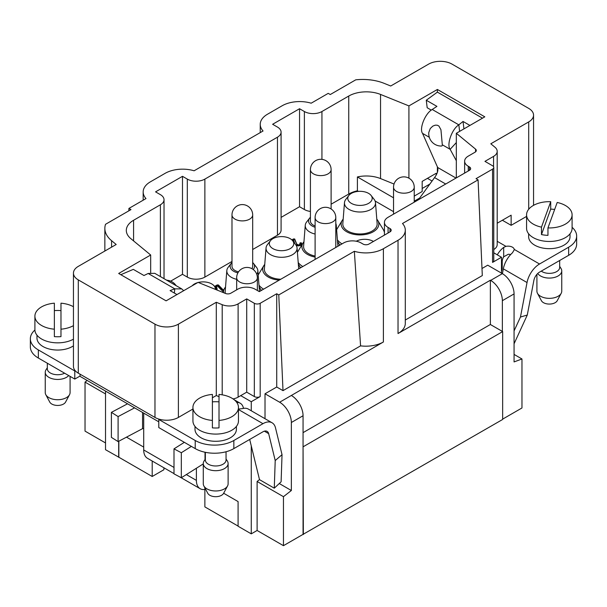 <?xml version="1.0" encoding="UTF-8"?>
<svg xmlns="http://www.w3.org/2000/svg" width="607" height="607" viewBox="0 0 607 607"><rect width="100%" height="100%" fill="white"/><g stroke="black" fill="none" stroke-linecap="round" stroke-linejoin="round"><path stroke-width="0.91" d="M54.357 303.181A22.763 13.142 0 0 0 34.903 316.186A22.763 13.142 0 0 0 54.357 329.191L54.357 303.181M54.357 310.617A22.763 13.142 180 0 1 60.981 310.617M73.447 306.717A22.763 13.142 0 0 0 60.981 303.181L60.981 336.619A22.763 13.142 180 0 1 54.357 336.619L54.357 329.191M60.981 329.191A22.763 13.142 0 0 0 73.447 325.656M64.6 373.199A10.349 5.971 180 0 1 53.469 374.223A10.349 5.971 180 0 1 47.316 368.76L47.316 363.214M73.447 339.176A22.763 13.142 180 0 1 48.75 341.794A22.763 13.142 180 0 1 34.903 329.7L34.903 316.186M68.705 375.566A12.413 7.17 180 0 1 54.744 379.246A12.413 7.17 180 0 1 45.252 372.281A12.413 7.17 180 0 1 45.988 369.853L47.316 367.721M69.532 394.671L65.579 402.077A8.278 4.78 180 0 1 57.665 405.446A8.278 4.78 180 0 1 49.759 402.077L45.798 394.671A12.413 7.17 0 0 0 57.665 399.725A12.413 7.17 0 0 0 69.532 394.671A12.413 7.17 0 0 0 70.086 392.562L70.086 376.363M45.252 372.281L45.252 392.562A12.413 7.17 0 0 0 45.798 394.671M212.389 394.421A22.763 13.142 0 0 0 192.935 407.426A22.763 13.142 0 0 0 212.389 420.431L212.389 394.421M212.389 401.857A22.763 13.142 180 0 1 219.013 401.857M219.013 420.431A22.763 13.142 0 0 0 238.468 407.426A22.763 13.142 0 0 0 219.013 394.421L219.013 427.867A22.763 13.142 180 0 1 212.389 427.867L212.389 420.431M226.047 451.752L226.047 460.007A10.349 5.971 180 0 1 215.705 465.979A10.349 5.971 180 0 1 205.356 460.007L205.356 452.306M238.468 407.426L238.468 420.947A22.763 13.142 180 0 1 215.705 434.088A22.763 13.142 180 0 1 192.935 420.947L192.935 407.426M226.047 458.96L227.382 461.092A12.413 7.17 180 0 1 228.118 463.52A12.413 7.17 180 0 1 215.705 470.691A12.413 7.17 180 0 1 203.284 463.52A12.413 7.17 180 0 1 204.02 461.092L205.356 458.96M227.564 485.911L223.611 493.316A8.278 4.78 180 0 1 215.705 496.693A8.278 4.78 180 0 1 207.791 493.316L203.838 485.911A12.413 7.17 0 0 0 215.705 490.972A12.413 7.17 0 0 0 227.564 485.911A12.413 7.17 0 0 0 228.118 483.802L228.118 463.52M203.284 463.52L203.284 483.802A12.413 7.17 0 0 0 203.838 485.911M550.716 201.691A22.763 13.142 0 0 0 526.572 214.81A22.763 13.142 0 0 0 541.474 227.139L550.716 201.691L550.716 209.119A22.763 13.142 180 0 1 554.654 209.461M550.716 209.119L541.474 234.575L541.474 227.139M547.954 227.921A22.763 13.142 0 0 0 572.098 214.81A22.763 13.142 0 0 0 565.428 205.515A22.763 13.142 0 0 0 557.196 202.472L547.954 227.921L547.954 235.357A22.763 13.142 180 0 1 541.474 234.575M559.684 260.486L559.684 267.383A10.349 5.971 180 0 1 559.464 268.613A10.349 5.971 180 0 1 551.74 273.196A10.349 5.971 180 0 1 541.262 271.124M572.098 214.81L572.098 228.323A22.763 13.142 180 0 1 549.335 241.465A22.763 13.142 180 0 1 526.572 228.323L526.572 214.81M559.684 266.336L561.012 268.469A12.413 7.17 180 0 1 561.748 270.904A12.413 7.17 180 0 1 561.483 272.376A12.413 7.17 180 0 1 550.329 278.052A12.413 7.17 180 0 1 537.741 273.476M561.202 293.295L557.241 300.7A8.278 4.78 180 0 1 547.635 303.97A8.278 4.78 180 0 1 541.421 300.7L537.468 293.295A12.413 7.17 0 0 0 546.786 298.196A12.413 7.17 0 0 0 561.202 293.295A12.413 7.17 0 0 0 561.483 292.65A12.413 7.17 0 0 0 561.748 291.178L561.748 270.904M536.914 274.341L536.914 291.178A12.413 7.17 0 0 0 537.468 293.295M251.26 445.849L251.26 533.849L238.088 526.246L238.088 501.579L223.657 493.241M143.707 447.086L126.499 437.154M405.301 320.033L482.307 275.578L478.073 179.862L402.487 223.505A24.834 14.34 0 0 1 405.301 230.129A24.834 14.34 0 0 1 398.033 240.266L383.396 248.718A24.834 14.34 180 0 1 354.351 251.29L278.772 294.926L276.724 293.75L260.183 303.295A4.135 2.39 180 0 1 254.333 303.295L246.723 298.902L238.111 303.872A12.413 7.17 180 0 1 222.208 304.676L216.289 302.278L178.39 324.161A16.556 9.56 180 0 1 154.975 324.161L78.295 279.888A16.556 9.56 180 0 1 73.447 273.135L73.447 366.4A16.556 9.56 0 0 0 75.23 370.71A16.556 9.56 0 0 0 78.295 373.161L154.975 417.434A16.556 9.56 0 0 0 159.224 419.202A16.556 9.56 0 0 0 178.39 417.434L192.935 409.027M233.042 398.913A12.413 7.17 0 0 0 238.111 397.145L246.723 392.168L254.333 396.561A4.135 2.39 0 0 0 260.183 396.561L251.26 401.72L251.26 410.764M354.351 251.29L360.573 345.861A24.834 14.34 0 0 0 383.396 341.984L291.352 395.468A16.556 9.56 60 0 1 303.06 415.742L303.06 534.357L283.454 545.678L257.11 530.472L251.26 533.849M118.835 441.206L118.835 457.223L105.519 449.704L105.519 391.075M118.684 441.289L118.684 457.306M303.06 534.357L502.657 419.46L502.657 331.597L490.365 324.502L303.06 432.639M490.365 324.502L490.365 280.229L398.033 333.539A24.834 14.34 0 0 0 405.301 323.402L405.301 230.129M478.073 179.862L476.025 178.678L492.558 169.133A4.135 2.39 0 0 0 493.772 167.449A4.135 2.39 0 0 0 492.558 165.757L484.947 161.363L493.559 156.394A12.413 7.17 0 0 0 497.194 151.325A12.413 7.17 0 0 0 494.948 147.213L490.805 143.791L528.705 121.908A16.556 9.56 0 0 0 533.553 115.148A16.556 9.56 0 0 0 528.705 108.395L452.025 64.122A16.556 9.56 0 0 0 428.61 64.122L390.711 86.004L384.125 83.341A37.247 21.503 0 0 0 355.74 79.836L330.276 94.533L328.228 93.357L311.179 103.198A24.834 14.34 0 0 0 282.134 105.77L267.505 114.222A24.834 14.34 0 0 0 260.228 124.359A24.834 14.34 0 0 0 263.043 130.991L194.111 170.787A24.834 14.34 180 0 0 165.074 173.359L150.437 181.804A24.834 14.34 180 0 0 143.169 191.949L143.169 200.196M251.26 401.72L240.721 395.635M80.056 374.178L80.056 376.37L158.784 421.827M150.673 272.695L150.673 255.001L118.684 273.469L166.098 300.844L198.079 282.376L225.531 293.477A4.135 2.39 0 0 0 230.835 293.204L237.648 289.266A12.413 7.17 180 0 1 255.213 289.266L259.31 291.633L343.592 242.975A12.413 7.17 180 0 1 361.157 242.975L363.054 244.067A4.135 2.39 0 0 0 368.912 244.067L389.982 231.904A4.135 2.39 0 0 0 391.196 230.212A4.135 2.39 0 0 0 389.982 228.528L388.078 227.428A12.413 7.17 180 0 1 384.443 222.359A12.413 7.17 180 0 1 388.078 217.291L469.439 170.317A4.135 2.39 0 0 0 470.653 168.625A4.135 2.39 0 0 0 469.439 166.94L468.27 166.265A12.413 7.17 180 0 1 464.628 161.196A12.413 7.17 180 0 1 468.27 156.128L475.084 152.19A4.135 2.39 0 0 0 476.298 150.498A4.135 2.39 0 0 0 475.554 149.125L475.554 151.871M493.772 252.8L501.481 257.254L492.558 262.406A4.135 2.39 0 0 0 493.772 260.714L493.772 167.449M501.481 273.135L501.481 257.254M475.554 149.125L456.327 133.282L484.803 116.84L437.389 89.464L437.389 92.127L482.497 118.175M294.509 238.885L291.762 239.78L294.509 238.885L296.77 244.135L294.752 239.135M297.233 244.651L296.77 244.135L298.454 244.94L297.233 244.651L297.233 245.327L299.676 245.327L300.131 242.815L300.086 244.644M299.676 244.651L298.454 244.94L299.676 244.651L299.904 243.286L299.676 245.327M300.131 242.815L299.904 243.286L301.322 242.815L300.131 242.815M301.467 242.952L300.867 245.342L301.793 243.999L301.467 242.952L301.755 244.325M298.454 245.918L300.867 245.342L298.454 245.918L296.041 245.342L298.454 245.918M293.553 240.129L294.797 243.483L293.553 240.129L292.612 240.668L293.553 240.129M264.743 264.424A18.84 10.873 0 0 0 263.764 265.745L258.301 274.781A24.629 14.219 0 0 0 258.187 274.979M258.992 285.169A24.629 14.219 0 0 0 263.559 289.182M303.963 241.783A18.84 10.873 0 0 0 302.984 243.103L297.521 252.14A24.629 14.219 0 0 0 297.4 252.337M298.212 262.528A24.629 14.219 0 0 0 302.779 266.541M384.443 232.534A24.629 14.219 0 0 0 383.229 229.499L377.766 220.462A18.84 10.873 0 0 0 376.788 219.142M343.175 219.142A18.84 10.873 0 0 0 342.204 220.462L336.733 229.499A24.629 14.219 0 0 0 336.619 229.696M337.424 239.886A24.629 14.219 0 0 0 341.991 243.9M331.111 204.218L348.744 194.043A24.834 14.34 180 0 1 357.402 190.795L358.411 191.38M375.096 201.008L393.533 211.653M170.65 281.147L182.487 274.318L187.313 277.103L187.313 179.103A12.413 7.17 180 0 0 204.87 179.103L277.452 137.197A12.413 7.17 0 0 0 281.087 132.129A12.413 7.17 0 0 0 277.452 127.06L272.626 124.276L299.547 108.729L299.547 206.729L304.38 209.521A12.413 7.17 0 0 0 310.42 211.441M299.547 206.729L281.087 217.389M252.679 249.5L277.452 235.205A12.413 7.17 0 0 0 281.087 230.129L281.087 132.129M187.313 277.103A12.413 7.17 0 0 0 204.87 277.103L231.988 261.45M218.345 284.956L217.154 284.956L214.552 286.428L217.154 284.956L218.345 284.956L218.345 285.631L218.49 285.055L223.035 289.774L218.49 285.055M222.89 290.358L221.692 290.358L217.61 286.072L215.766 287.134L215.766 287.809L216.987 288.507L215.788 288.53L216.987 288.53L216.987 287.832L215.766 287.134L217.61 286.072L221.692 290.358L222.89 290.358L223.035 289.774L223.035 290.26M215.766 287.134L216.987 287.832L216.987 289.205M493.772 249.538A12.413 7.17 0 0 0 497.194 244.591L497.194 151.325M148.169 273.476L174.786 288.841L181.713 288.886L154.747 273.317L148.169 273.476L143.965 275.517L133.312 269.371L120.808 274.698M182.487 274.318L182.487 176.318L155.559 191.858L160.392 194.65A12.413 7.17 180 0 1 164.027 199.718A12.413 7.17 180 0 1 160.392 204.787L133.586 220.265A24.834 14.34 0 0 0 126.309 230.402A24.834 14.34 0 0 0 130.801 238.619L150.673 255.001M105.519 393.943L85.033 382.114L85.033 431.122L105.519 442.943M85.033 382.114L87.142 380.468M360.573 345.861L283.006 390.642L276.724 387.016L265.016 393.776L265.016 418.709M303.06 415.742L291.352 422.502A16.556 9.56 -120 0 0 279.645 402.221L265.016 393.776M291.352 422.502L291.352 490.509L283.454 496.678L283.454 545.678M73.447 273.135A16.556 9.56 180 0 1 78.295 266.374L116.195 244.492L111.582 240.691A37.247 21.503 180 0 1 104.852 228.353A37.247 21.503 180 0 1 105.519 224.302L130.975 209.605L128.927 208.421L145.984 198.572A24.834 14.34 180 0 1 143.169 191.949M204.87 487.853L204.87 506.898L238.088 526.079M118.835 457.223L152.198 476.487L163.905 469.727L163.905 467.777M502.657 419.118L521.967 407.972L521.967 358.972L514.068 361.924L514.068 293.917L502.361 300.677A16.556 9.56 -120 0 0 490.653 280.396L490.365 280.229M246.723 392.168L246.723 298.902M212.389 397.797L216.289 395.552L219.013 396.652M216.289 395.552L216.289 302.278M128.927 208.421L128.813 210.849M187.313 179.103L182.487 176.318M278.772 294.926L283.006 390.642M276.724 293.75L276.724 387.016M259.5 479.606L257.11 481.472L257.11 530.472M299.547 108.729L304.38 111.521A12.413 7.17 0 0 0 321.938 111.521L348.744 96.043A24.834 14.34 180 0 1 380.543 94.434L408.921 105.906L437.389 89.464M257.11 481.472L283.454 496.678M291.352 490.509L279.508 483.665M281.109 481.814L274.273 488.18L275.214 460.561L282.035 454.681L281.109 481.814M414.232 196.107L422.176 191.524L422.176 181.387L436.221 173.276L436.221 175.127M431.327 110.133L427.184 107.743L426.273 100.231L436.926 106.377L432.214 109.48C425.15 113.342 419.035 128.775 422.54 133.381L429.308 137.288M437.389 92.127L426.273 100.231M408.921 105.906L408.921 178.177M437.389 172.441L437.389 166.834M456.327 133.282L456.327 177.889M394.034 184.035L380.543 178.579A24.834 14.34 0 0 0 357.402 176.94L393.533 197.799M357.402 190.795L357.402 176.94M481.988 268.506L487.732 265.191L502.361 273.643A16.556 9.56 60 0 1 514.068 293.917M502.361 331.43L502.361 300.677M497.194 223.232L511.14 215.182L511.14 225.318L526.572 216.411M521.967 358.972L514.068 354.405M432.07 181.015L427.442 178.344M511.14 225.318L502.361 220.25M217.481 290.222A15.524 8.961 0 0 0 217.283 289.956L214.263 286.056A12.208 7.049 0 0 0 198.284 282.46M215.31 289.342A12.208 7.049 0 0 0 215.326 288.932A12.208 7.049 0 0 0 214.263 286.056M197.639 282.634A12.208 7.049 0 0 0 192.207 285.768M231.988 214.924A10.349 10.349 0 0 1 250.744 208.899A10.349 10.349 0 0 1 252.679 214.924A10.349 5.971 180 0 1 242.337 220.895A10.349 5.971 180 0 1 231.988 214.924L231.988 266.291A10.349 5.971 0 0 0 235.015 270.517A10.349 5.971 0 0 0 238.536 271.845M251.852 268.635A10.349 5.971 0 0 0 252.679 266.291L252.679 214.924M231.988 262.55A12.208 7.049 0 0 0 231.191 263.415A12.208 7.049 0 0 0 233.703 271.276A12.208 7.049 0 0 0 237.914 272.862M253.21 269.493A12.208 7.049 0 0 0 253.483 263.415A12.208 7.049 0 0 0 252.679 262.55M231.191 263.415L228.164 267.315A15.524 8.961 0 0 0 226.828 270.563A15.524 8.961 0 0 0 231.358 277.308A15.524 8.961 0 0 0 236.669 279.319M256.753 274.288A15.524 8.961 0 0 0 257.838 270.563A15.524 8.961 0 0 0 256.503 267.315L253.483 263.415M259.493 291.527A17.178 9.917 0 0 0 259.493 291.519L257.838 270.563M226.828 270.563L225.174 291.519A17.178 9.917 0 0 0 225.334 293.393M261.025 290.639A18.84 10.873 0 0 0 260.115 288.386A18.84 10.873 0 0 0 259.143 287.065M225.531 287.065A18.84 10.873 0 0 0 224.552 288.386A18.84 10.873 0 0 0 223.535 292.665M270.403 240.774L267.383 244.674A15.524 8.961 0 0 0 266.048 247.922A15.524 8.961 0 0 0 270.578 254.667A15.524 8.961 0 0 0 287.817 256.533A15.524 8.961 0 0 0 297.058 247.922A15.524 8.961 0 0 0 295.715 244.674L292.695 240.774A12.208 7.049 0 0 0 281.549 236.601A12.208 7.049 0 0 0 270.403 240.774A12.208 7.049 0 0 0 269.341 243.65A12.208 7.049 0 0 0 272.915 248.635A12.208 7.049 0 0 0 286.223 250.16A12.208 7.049 0 0 0 293.758 243.65A12.208 7.049 0 0 0 292.695 240.774M266.048 247.922L264.394 268.878A17.178 9.917 0 0 0 269.402 276.344A17.178 9.917 0 0 0 280.775 279.235M298.712 268.886A17.178 9.917 0 0 0 298.712 268.878L297.058 247.922M263.764 265.745A18.84 10.873 0 0 0 268.233 277.02A18.84 10.873 0 0 0 279.243 280.123M300.245 267.998A18.84 10.873 0 0 0 299.334 265.745A18.84 10.873 0 0 0 298.356 264.424M310.42 169.641A10.349 10.349 0 0 1 329.176 163.617A10.349 10.349 0 0 1 331.111 169.641A10.349 5.971 180 0 1 320.769 175.613A10.349 5.971 180 0 1 310.42 169.641L310.42 221.009A10.349 5.971 0 0 0 313.447 225.235A10.349 5.971 0 0 0 315.101 226.009M310.42 217.268A12.208 7.049 0 0 0 309.623 218.133A12.208 7.049 0 0 0 312.135 225.994A12.208 7.049 0 0 0 315.101 227.253M309.623 218.133L306.596 222.033A15.524 8.961 0 0 0 305.26 225.28A15.524 8.961 0 0 0 309.79 232.026A15.524 8.961 0 0 0 315.101 234.036M335.8 227.928A15.524 8.961 0 0 0 336.27 225.28A15.524 8.961 0 0 0 335.8 223.452M305.26 225.28L303.606 246.237A17.178 9.917 0 0 0 308.622 253.703A17.178 9.917 0 0 0 315.101 256.055M337.924 246.245A17.178 9.917 0 0 0 337.924 246.237L336.27 225.28M302.984 243.103A18.84 10.873 0 0 0 307.445 254.379A18.84 10.873 0 0 0 315.101 257.065M339.465 245.357A18.84 10.873 0 0 0 338.547 243.103A18.84 10.873 0 0 0 337.575 241.783M373.442 241.449A12.208 7.049 0 0 0 356.271 241.237M348.835 195.492L345.815 199.392A15.524 8.961 0 0 0 344.48 202.639A15.524 8.961 0 0 0 349.01 209.385A15.524 8.961 0 0 0 366.249 211.251A15.524 8.961 0 0 0 375.49 202.639A15.524 8.961 0 0 0 374.155 199.392L371.127 195.492A12.208 7.049 0 0 0 359.981 191.319A12.208 7.049 0 0 0 348.835 195.492A12.208 7.049 0 0 0 347.773 198.368A12.208 7.049 0 0 0 351.347 203.353A12.208 7.049 0 0 0 364.655 204.878A12.208 7.049 0 0 0 372.19 198.368A12.208 7.049 0 0 0 371.127 195.492M344.48 202.639L342.826 223.596A17.178 9.917 0 0 0 347.841 231.062A17.178 9.917 0 0 0 366.916 233.126A17.178 9.917 0 0 0 377.144 223.596L375.49 202.639M342.204 220.462A18.84 10.873 0 0 0 346.665 231.737A18.84 10.873 0 0 0 369.997 233.263A18.84 10.873 0 0 0 377.766 220.462M218.49 285.73L222.921 290.336M214.931 286.914L217.154 285.631L218.345 285.631M294.752 239.811L297.233 245.327M300.131 243.49L301.467 243.627M292.202 240.205L294.509 239.56M176.963 294.57L170.074 290.594L174.786 288.841L174.338 293.052M152.198 461.017L152.198 476.487M196.387 468.247L196.387 480.372L186.341 474.575M204.87 489.447A18.21 10.516 -60 0 1 200.158 488.711A18.21 10.516 -60 0 1 196.387 480.372M173.997 473.604L147.478 458.293A18.21 10.516 -60 0 1 143.707 449.954L143.707 413.124M36.974 335.178L36.974 338.099A20.691 11.95 0 0 0 43.036 346.551A20.691 11.95 0 0 0 73.447 345.831M34.91 330.049A27.315 15.774 0 0 0 30.35 338.774A27.315 15.774 0 0 0 38.347 349.928L74.79 370.968L75.23 370.71M195.006 426.418L195.006 429.339A20.691 11.95 0 0 0 201.069 437.791A20.691 11.95 0 0 0 223.619 440.379A20.691 11.95 0 0 0 236.396 429.339L236.396 426.418M159.224 419.202L158.784 419.46L195.219 440.492A27.315 15.774 0 0 0 233.847 440.492L262.968 423.678L238.468 409.535M303.356 534.524L303.06 446.494M249.697 439.453L259.508 479.651L274.273 488.18M282.035 454.681L275.472 427.768A18.21 10.516 120 0 0 272.073 422.783L248.369 409.095A18.21 10.516 120 0 0 242.625 408.572L238.468 409.103M459.628 131.378L458.831 124.845L463.035 121.453L469.924 125.429M463.035 121.453L463.938 128.889M502.657 331.597L303.356 446.661M572.098 227.329A27.315 15.774 0 0 1 576.65 236.047A27.315 15.774 0 0 1 568.653 247.201L539.532 264.007A18.21 10.516 -60 0 0 527.028 282.536L520.465 317.029L514.068 330.936M527.028 282.536L503.324 268.848L502.406 273.666M503.324 268.848A18.21 10.516 -60 0 1 512.46 252.785L514.273 249.735M514.068 343.782L527.278 315.041L520.465 317.029M422.176 188.481L429.87 184.042M414.232 201.183L419.665 198.041M442.306 144.792A8.87 2.603 42.5 0 1 441.259 146.044A12.413 12.413 0 0 1 428.815 132.417L430.264 128.532L432.814 126.112L435.234 125.171L437.177 125.194L438.899 126.028L440.94 129.731L442.306 144.792L450.151 149.322C446.365 144.549 452.048 128.866 458.831 124.845L432.214 109.48M528.636 233.801L528.636 236.722A20.691 11.95 0 0 0 534.699 245.167A20.691 11.95 0 0 0 557.256 247.762A20.691 11.95 0 0 0 570.026 236.722L570.026 233.801M497.194 241.29L505.972 246.359A6.207 3.581 180 0 1 514.25 249.416L539.532 264.007M534.183 204.999L533.553 204.627M181.713 288.886L183.678 290.692M30.35 338.774L30.35 346.885A27.315 15.774 0 0 0 38.347 358.039L74.79 379.079L80.056 376.037M158.784 419.46L158.784 427.571L195.219 448.603A27.315 15.774 0 0 0 233.847 448.603L262.968 431.789A8.278 4.78 120 0 1 267.103 431.38A8.278 4.78 120 0 1 268.651 433.648L275.214 460.561M243.468 408.382A16.556 9.56 120 0 0 240.251 403.245A16.556 9.56 120 0 0 236.791 402.479M272.073 422.783A18.21 10.516 120 0 0 262.968 423.678M74.79 370.968L74.79 379.079M134.595 407.858L118.099 416.584L111.392 412.358L111.392 437.366L118.099 441.593L118.099 416.584M143.707 428.671A0.827 0.478 180 0 0 142.562 428.656L118.099 441.593M127.569 403.799L111.392 412.358M181.318 452.731L173.997 448.861L173.997 473.862L181.318 477.739L181.318 452.731L191.387 446.395M181.318 477.739L203.284 463.9M173.997 448.861L184.353 442.336M501.481 271.321A16.556 9.56 -120 0 0 502.217 267.042L502.217 261.556A6.624 3.824 -60 0 1 503.681 256.791L508.302 254.265A6.207 3.581 180 0 1 510.639 254.576M456.327 160.726L450.151 149.322L456.327 142.584M456.327 141.78L456.327 137.865M437.677 167.486L422.54 133.381M456.016 178.071L437.647 167.464M527.278 315.041L533.849 280.54A8.278 4.78 -60 0 1 539.532 272.118L568.653 255.312A27.315 15.774 0 0 0 576.65 244.158L576.65 236.047M497.292 254.826A16.556 9.56 -60 0 1 503.681 247.375L505.972 246.359M418.39 199.794L434.566 177.593L445.705 184.02M437.404 167.001C438.573 169.785 437.624 173.314 434.566 177.593M415.294 200.56L414.232 201.327M398.033 240.266L398.033 333.539M383.396 248.718L383.396 341.984M133.586 240.918L133.586 220.265M279.645 402.221L291.352 395.468M254.333 396.561L254.333 303.295M238.111 397.145L238.111 303.872M222.208 394.831L222.208 304.676M178.39 417.434L178.39 324.161M154.975 417.434L154.975 324.161M78.295 373.161L78.295 279.888M111.582 247.155L111.582 240.691M204.87 179.103L204.87 277.103M277.452 137.197L277.452 235.205M160.392 276.572L160.392 204.787M260.183 396.561L260.183 303.295M468.27 166.265L468.27 170.992M348.744 96.043L348.744 194.043M380.543 94.434L380.543 178.579M490.653 280.396L502.361 273.643M493.559 156.394L493.559 166.697M528.705 121.908L528.705 209.256M304.38 111.521L304.38 209.521M321.938 111.521L321.938 159.36M469.439 166.94L469.439 170.317M388.078 227.428L388.078 233.005M389.982 228.528L389.982 231.904M492.558 169.133L492.558 262.406M217.154 285.631L217.154 284.956M296.77 244.811L296.77 244.135M298.454 245.615L298.454 244.94M301.322 243.49L301.322 242.815M293.318 239.56L293.318 238.885M393.533 187.214A10.349 10.349 0 0 1 403.883 176.865A10.349 10.349 0 0 1 414.232 187.214A10.349 5.971 180 0 1 405.491 193.117A10.349 5.971 180 0 1 393.533 187.214L393.533 214.142M315.101 217.625A10.349 10.349 0 0 1 325.451 207.283A10.349 10.349 0 0 1 335.8 217.625A10.349 5.971 180 0 1 329.404 223.148A10.349 5.971 180 0 1 315.89 219.909A10.349 5.971 180 0 1 315.101 217.625L315.101 259.424M236.669 277.778A10.349 10.349 0 0 1 247.019 267.429A10.349 10.349 0 0 1 257.36 277.778A10.349 5.971 180 0 1 248.627 283.681A10.349 5.971 180 0 1 236.669 277.778L236.669 289.835M195.219 440.492L195.219 448.603M233.847 440.492L233.847 448.603M38.347 349.928L38.347 358.039M173.997 467.443L143.707 449.954M264.371 431.182L268.651 433.648M142.562 428.656L142.562 412.464M205.022 459.491L205.022 452.238M568.653 247.201L568.653 255.312M502.217 267.042L501.481 267.459M503.681 256.791L503.681 247.375M104.852 228.353L104.852 251.048M164.027 199.718L164.027 278.666M464.628 161.196L464.628 173.094M260.228 124.359L260.228 132.614M533.553 115.148L533.553 205.333M384.443 222.359L384.443 235.106M224.552 288.386L222.268 292.157M260.115 288.386L261.367 290.45M299.334 265.745L300.579 267.808M338.547 243.103L339.799 245.167M414.232 187.214L414.232 202.192M331.111 169.641L331.111 208.967M335.8 217.625L335.8 247.474M257.36 277.778L257.36 290.51M176.129 285.654A12.413 12.413 0 0 0 166.682 280.206M234.127 399.709L240.251 403.245M200.158 488.711L179.406 476.73"/></g></svg>
